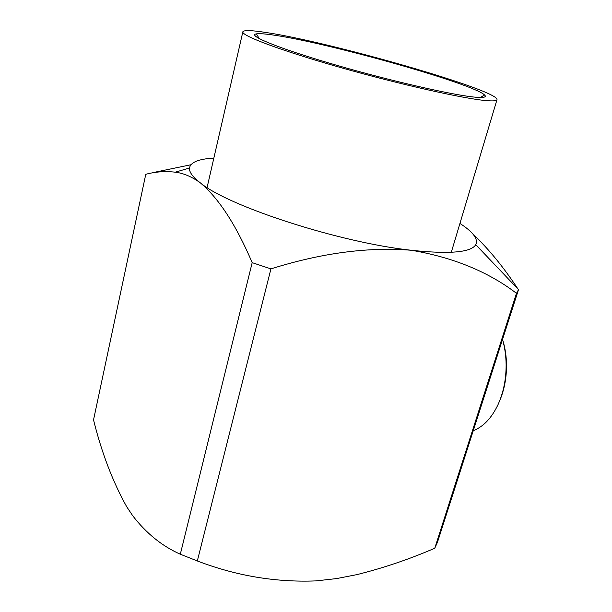 <?xml version="1.0" encoding="UTF-8"?>
<svg xmlns="http://www.w3.org/2000/svg" width="612" height="612" viewBox="0 0 612 612"><rect width="100%" height="100%" fill="white"/><g stroke="black" fill="none" stroke-linecap="round" stroke-linejoin="round"><path stroke-width="0.92" d="M518.333 290.142L437.519 542.102L518.471 289.759L516.474 293.309L434.78 548.214C409.535 559.161 383.594 567.959 356.957 574.607L336.585 578.585L316.022 580.895C275.767 582.494 236.201 575.854 197.324 560.967L180.31 554.22C162.134 546.156 146.276 533.335 132.72 515.748L126.722 506.782C112.7 481.621 101.638 452.658 93.529 419.893L145.771 174.313C155.249 171.75 165.087 171.039 175.277 172.186C183.615 173.204 192.007 176.791 200.445 182.942C218.836 198.41 236.087 224.979 252.182 262.655L180.31 554.22M437.519 542.102L434.78 548.214M197.324 560.967L270.925 268.882L252.182 262.655M270.925 268.882C321.591 252.955 368.424 246.758 411.417 250.277C339.974 242.666 228.444 206.397 200.445 182.942C192.688 176.975 189.039 171.995 189.498 168.002C190.584 162.234 198.701 158.929 213.848 158.103M459.933 223.449C473.168 232.017 478.439 239.101 475.761 244.701C470.972 252.465 449.522 254.324 411.417 250.277C453.163 257.377 488.185 271.72 516.474 293.309M190.898 164.758L152.732 172.653M518.471 289.759L517.966 289.017C503.485 267.039 488.521 248.778 473.084 234.243M499.407 401.441C504.181 390.41 506.552 378.308 506.514 365.135C506.407 355.993 505.084 347.417 502.544 339.415M473.29 430.626C483.304 426.816 491.535 418.18 497.977 404.731C503.431 392.705 506.147 379.394 506.124 364.79C506.025 355.863 504.823 347.425 502.529 339.469M486.884 100.666C465.242 99.037 400.791 84.663 340.632 67.557C280.38 50.459 240.432 35.32 242.872 31.725C244.035 30.049 251.509 30.263 265.287 32.382C329.677 41.723 500.761 90.798 496.952 99.81C496.462 100.881 493.111 101.164 486.884 100.666M274.49 35.221C329.141 43.077 473.191 83.691 484.574 94.99C486.877 97.147 483.908 97.889 475.685 97.209C454.448 95.526 390.012 80.83 334.03 64.505C277.909 48.18 246.506 35.175 256.466 33.867C259.503 33.408 265.509 33.859 274.49 35.221M189.498 168.002L175.277 172.179M475.761 244.701L517.966 289.017M506.514 365.135L506.124 364.79M242.819 31.969L207.085 187.532M480.29 97.469L484.574 94.99M259.236 38.655L256.466 33.867M496.952 99.81L451.296 252.297"/></g></svg>
